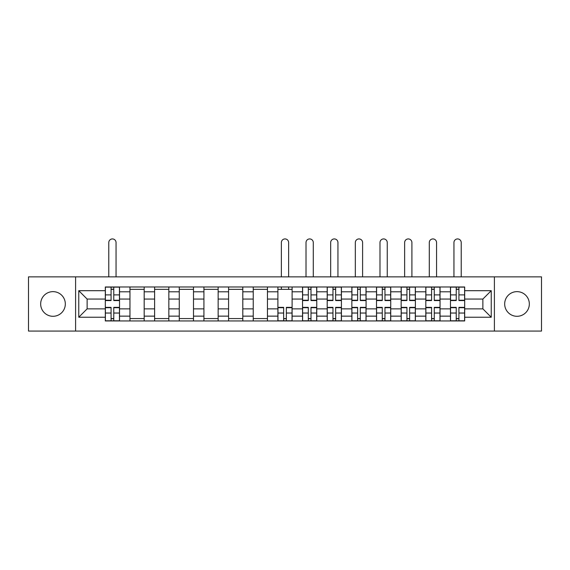 <?xml version="1.0" encoding="UTF-8"?>
<svg xmlns="http://www.w3.org/2000/svg" width="570" height="570" viewBox="0 0 570 570"><rect width="100%" height="100%" fill="white"/><g stroke="black" fill="none" stroke-linecap="round" stroke-linejoin="round"><path stroke-width="0.85" d="M517.004 291.641A12.326 12.326 0 0 0 504.678 303.967A12.326 12.326 0 0 0 517.004 316.293A12.326 12.326 0 0 0 529.331 303.967A12.326 12.326 0 0 0 517.004 291.641M52.996 291.641A12.326 12.326 0 0 0 40.669 303.967A12.326 12.326 0 0 0 52.996 316.293A12.326 12.326 0 0 0 65.322 303.967A12.326 12.326 0 0 0 52.996 291.641M494.404 331.07L541.5 331.07L541.5 276.863L28.5 276.863L28.5 331.07L494.404 331.07L494.404 276.863M129.96 320.953L129.96 291.797L119.529 291.797L119.529 320.953M119.529 291.797L119.529 286.974M129.96 291.797L129.96 286.974M144.189 286.974L144.189 320.953M154.62 320.953L154.62 286.974M168.841 286.974L168.841 320.953M179.272 320.953L179.272 286.974M193.494 286.974L193.494 320.953M203.925 320.953L203.925 286.974M218.146 286.974L218.146 320.953M228.577 320.953L228.577 286.974M242.806 286.974L242.806 320.953M253.237 320.953L253.237 286.974M267.458 286.974L267.458 320.953M277.889 320.953L277.889 286.974M292.111 286.974L292.111 320.953M302.542 320.953L302.542 286.974M316.763 286.974L316.763 320.953M327.194 320.953L327.194 286.974M341.423 286.974L341.423 320.953M351.854 320.953L351.854 286.974M366.075 286.974L366.075 320.953M376.506 320.953L376.506 286.974M390.728 286.974L390.728 320.953M401.159 320.953L401.159 286.974M415.38 286.974L415.38 320.953M425.811 320.953L425.811 286.974M440.04 286.974L440.04 320.953M450.471 320.953L450.471 286.974M450.471 308.862L440.04 308.862M425.811 308.862L415.38 308.862M401.159 308.862L390.728 308.862M376.506 308.862L366.075 308.862M351.854 308.862L341.423 308.862M327.194 308.862L316.763 308.862M302.542 308.862L292.111 308.862M277.889 308.862L267.458 308.862M253.237 308.862L242.806 308.862M228.577 308.862L218.146 308.862M203.925 308.862L193.494 308.862M179.272 308.862L168.841 308.862M154.62 308.862L144.189 308.862M129.96 308.862L119.529 308.862M450.471 299.065L440.04 299.065M425.811 299.065L415.38 299.065M401.159 299.065L390.728 299.065M376.506 299.065L366.075 299.065M351.854 299.065L341.423 299.065M327.194 299.065L316.763 299.065M302.542 299.065L292.111 299.065M277.889 299.065L267.458 299.065M253.237 299.065L242.806 299.065M228.577 299.065L218.146 299.065M203.925 299.065L193.494 299.065M179.272 299.065L168.841 299.065M154.62 299.065L144.189 299.065M129.96 299.065L119.529 299.065M87.132 308.862L105.308 308.862L105.308 299.065L87.132 299.065L87.132 308.862L78.76 317.241L78.76 290.693L105.308 290.693L105.308 299.065M464.693 299.065L464.693 308.862L482.868 308.862L482.868 299.065L464.693 299.065L464.693 286.974L105.308 286.974L105.308 290.693M464.693 290.693L491.24 290.693L491.24 317.241L464.693 317.241L464.693 308.862M105.308 308.862L105.308 320.953L464.693 320.953L464.693 317.241M105.308 317.241L78.76 317.241M75.596 331.07L75.596 276.863M113.765 318.58L111.079 318.58M111.079 289.346L113.765 289.346M144.189 318.58L129.96 318.58M129.96 289.346L144.189 289.346M168.841 318.58L154.62 318.58M154.62 289.346L168.841 289.346M193.494 318.58L179.272 318.58M179.272 289.346L193.494 289.346M218.146 318.58L203.925 318.58M203.925 289.346L218.146 289.346M242.806 318.58L228.577 318.58M228.577 289.346L242.806 289.346M267.458 318.58L253.237 318.58M253.237 289.346L267.458 289.346M286.347 318.58L283.653 318.58M277.889 289.346L292.111 289.346M310.999 318.58L308.313 318.58M308.313 289.346L310.999 289.346M335.652 318.58L332.966 318.58M332.966 289.346L335.652 289.346M360.304 318.58L357.618 318.58M357.618 289.346L360.304 289.346M384.964 318.58L382.271 318.58M382.271 289.346L384.964 289.346M409.616 318.58L406.93 318.58M406.93 289.346L409.616 289.346M434.269 318.58L431.583 318.58M431.583 289.346L434.269 289.346M458.921 318.58L456.235 318.58M456.235 289.346L458.921 289.346M78.76 290.693L87.132 299.065M482.868 308.862L491.24 317.241M482.868 299.065L491.24 290.693M116.052 276.863L116.052 242.564A3.634 3.634 0 0 0 112.418 238.93A3.634 3.634 0 0 0 108.785 242.564L108.785 276.863M113.765 300.568L113.765 287.13L119.451 287.13L119.451 300.568L113.765 300.568M111.079 289.19L113.765 289.19M111.079 287.13L105.386 287.13L105.386 300.568L111.079 300.568L111.079 287.13L113.765 287.13M111.079 307.365L111.079 320.796L105.386 320.796L105.386 307.365L111.079 307.365M113.765 318.744L111.079 318.744M113.765 320.796L119.451 320.796L119.451 307.365L113.765 307.365L113.765 320.796L111.079 320.796M313.286 276.863L313.286 242.564A3.634 3.634 0 0 0 309.653 238.93A3.634 3.634 0 0 0 306.019 242.564L306.019 276.863M310.999 300.568L310.999 287.13L316.685 287.13L316.685 300.568L310.999 300.568M308.313 289.19L310.999 289.19M308.313 287.13L302.62 287.13L302.62 300.568L308.313 300.568L308.313 287.13L310.999 287.13M337.946 276.863L337.946 242.564A3.634 3.634 0 0 0 334.312 238.93A3.634 3.634 0 0 0 330.671 242.564L330.671 276.863M335.652 300.568L335.652 287.13L341.344 287.13L341.344 300.568L335.652 300.568M332.966 289.19L335.652 289.19M332.966 287.13L327.273 287.13L327.273 300.568L332.966 300.568L332.966 287.13L335.652 287.13M362.598 276.863L362.598 242.564A3.634 3.634 0 0 0 358.965 238.93A3.634 3.634 0 0 0 355.331 242.564L355.331 276.863M360.304 300.568L360.304 287.13L365.997 287.13L365.997 300.568L360.304 300.568M357.618 289.19L360.304 289.19M357.618 287.13L351.932 287.13L351.932 300.568L357.618 300.568L357.618 287.13L360.304 287.13M387.251 276.863L387.251 242.564A3.634 3.634 0 0 0 383.617 238.93A3.634 3.634 0 0 0 379.983 242.564L379.983 276.863M384.964 300.568L384.964 287.13L390.649 287.13L390.649 300.568L384.964 300.568M382.271 289.19L384.964 289.19M382.271 287.13L376.585 287.13L376.585 300.568L382.271 300.568L382.271 287.13L384.964 287.13M411.903 276.863L411.903 242.564A3.634 3.634 0 0 0 408.27 238.93A3.634 3.634 0 0 0 404.636 242.564L404.636 276.863M409.616 300.568L409.616 287.13L415.302 287.13L415.302 300.568L409.616 300.568M406.93 289.19L409.616 289.19M406.93 287.13L401.237 287.13L401.237 300.568L406.93 300.568L406.93 287.13L409.616 287.13M288.634 276.863L288.634 242.564A3.634 3.634 0 0 0 285 238.93A3.634 3.634 0 0 0 281.366 242.564L281.366 276.863M283.653 307.365L283.653 320.796L277.968 320.796L277.968 307.365L283.653 307.365M286.347 318.744L283.653 318.744M286.347 320.796L292.032 320.796L292.032 307.365L286.347 307.365L286.347 320.796L283.653 320.796M288.634 286.974L288.634 289.346M281.366 286.974L281.366 289.346M308.313 307.365L308.313 320.796L302.62 320.796L302.62 307.365L308.313 307.365M310.999 318.744L308.313 318.744M310.999 320.796L316.685 320.796L316.685 307.365L310.999 307.365L310.999 320.796L308.313 320.796M332.966 307.365L332.966 320.796L327.273 320.796L327.273 307.365L332.966 307.365M335.652 318.744L332.966 318.744M335.652 320.796L341.344 320.796L341.344 307.365L335.652 307.365L335.652 320.796L332.966 320.796M357.618 307.365L357.618 320.796L351.932 320.796L351.932 307.365L357.618 307.365M360.304 318.744L357.618 318.744M360.304 320.796L365.997 320.796L365.997 307.365L360.304 307.365L360.304 320.796L357.618 320.796M382.271 307.365L382.271 320.796L376.585 320.796L376.585 307.365L382.271 307.365M384.964 318.744L382.271 318.744M384.964 320.796L390.649 320.796L390.649 307.365L384.964 307.365L384.964 320.796L382.271 320.796M406.93 307.365L406.93 320.796L401.237 320.796L401.237 307.365L406.93 307.365M409.616 318.744L406.93 318.744M409.616 320.796L415.302 320.796L415.302 307.365L409.616 307.365L409.616 320.796L406.93 320.796M436.563 276.863L436.563 242.564A3.634 3.634 0 0 0 432.929 238.93A3.634 3.634 0 0 0 429.288 242.564L429.288 276.863M434.269 300.568L434.269 287.13L439.962 287.13L439.962 300.568L434.269 300.568M431.583 289.19L434.269 289.19M431.583 287.13L425.89 287.13L425.89 300.568L431.583 300.568L431.583 287.13L434.269 287.13M431.583 307.365L431.583 320.796L425.89 320.796L425.89 307.365L431.583 307.365M434.269 318.744L431.583 318.744M434.269 320.796L439.962 320.796L439.962 307.365L434.269 307.365L434.269 320.796L431.583 320.796M461.216 276.863L461.216 242.564A3.634 3.634 0 0 0 457.582 238.93A3.634 3.634 0 0 0 453.948 242.564L453.948 276.863M458.921 300.568L458.921 287.13L464.614 287.13L464.614 300.568L458.921 300.568M456.235 289.19L458.921 289.19M456.235 287.13L450.549 287.13L450.549 300.568L456.235 300.568L456.235 287.13L458.921 287.13M456.235 307.365L456.235 320.796L450.549 320.796L450.549 307.365L456.235 307.365M458.921 318.744L456.235 318.744M458.921 320.796L464.614 320.796L464.614 307.365L458.921 307.365L458.921 320.796L456.235 320.796M425.811 291.797L415.38 291.797M401.159 291.797L390.728 291.797M376.506 291.797L366.075 291.797M351.854 291.797L341.423 291.797M327.194 291.797L316.763 291.797M302.542 291.797L292.111 291.797M277.889 291.797L267.458 291.797M253.237 291.797L242.806 291.797M228.577 291.797L218.146 291.797M203.925 291.797L193.494 291.797M179.272 291.797L168.841 291.797M154.62 291.797L144.189 291.797M450.471 291.797L440.04 291.797M425.811 316.136L415.38 316.136M401.159 316.136L390.728 316.136M376.506 316.136L366.075 316.136M351.854 316.136L341.423 316.136M327.194 316.136L316.763 316.136M302.542 316.136L292.111 316.136M277.889 316.136L267.458 316.136M253.237 316.136L242.806 316.136M228.577 316.136L218.146 316.136M203.925 316.136L193.494 316.136M179.272 316.136L168.841 316.136M154.62 316.136L144.189 316.136M129.96 316.136L119.529 316.136M450.471 316.136L440.04 316.136M113.765 300.233L119.451 300.233M113.765 294.897L119.451 294.897M105.386 300.233L111.079 300.233M105.386 294.897L111.079 294.897M111.079 307.7L105.386 307.7M111.079 313.037L105.386 313.037M119.451 307.7L113.765 307.7M119.451 313.037L113.765 313.037M310.999 300.233L316.685 300.233M310.999 294.897L316.685 294.897M302.62 300.233L308.313 300.233M302.62 294.897L308.313 294.897M335.652 300.233L341.344 300.233M335.652 294.897L341.344 294.897M327.273 300.233L332.966 300.233M327.273 294.897L332.966 294.897M360.304 300.233L365.997 300.233M360.304 294.897L365.997 294.897M351.932 300.233L357.618 300.233M351.932 294.897L357.618 294.897M384.964 300.233L390.649 300.233M384.964 294.897L390.649 294.897M376.585 300.233L382.271 300.233M376.585 294.897L382.271 294.897M409.616 300.233L415.302 300.233M409.616 294.897L415.302 294.897M401.237 300.233L406.93 300.233M401.237 294.897L406.93 294.897M283.653 307.7L277.968 307.7M283.653 313.037L277.968 313.037M292.032 307.7L286.347 307.7M292.032 313.037L286.347 313.037M308.313 307.7L302.62 307.7M308.313 313.037L302.62 313.037M316.685 307.7L310.999 307.7M316.685 313.037L310.999 313.037M332.966 307.7L327.273 307.7M332.966 313.037L327.273 313.037M341.344 307.7L335.652 307.7M341.344 313.037L335.652 313.037M357.618 307.7L351.932 307.7M357.618 313.037L351.932 313.037M365.997 307.7L360.304 307.7M365.997 313.037L360.304 313.037M382.271 307.7L376.585 307.7M382.271 313.037L376.585 313.037M390.649 307.7L384.964 307.7M390.649 313.037L384.964 313.037M406.93 307.7L401.237 307.7M406.93 313.037L401.237 313.037M415.302 307.7L409.616 307.7M415.302 313.037L409.616 313.037M434.269 300.233L439.962 300.233M434.269 294.897L439.962 294.897M425.89 300.233L431.583 300.233M425.89 294.897L431.583 294.897M431.583 307.7L425.89 307.7M431.583 313.037L425.89 313.037M439.962 307.7L434.269 307.7M439.962 313.037L434.269 313.037M458.921 300.233L464.614 300.233M458.921 294.897L464.614 294.897M450.549 300.233L456.235 300.233M450.549 294.897L456.235 294.897M456.235 307.7L450.549 307.7M456.235 313.037L450.549 313.037M464.614 307.7L458.921 307.7M464.614 313.037L458.921 313.037"/></g></svg>
